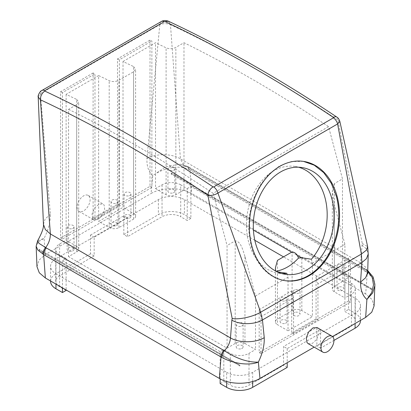 <?xml version="1.0" encoding="UTF-8"?>
<svg xmlns="http://www.w3.org/2000/svg" width="411" height="411" viewBox="0 0 411 411"><rect width="100%" height="100%" fill="white"/><g stroke="black" fill="none" stroke-linecap="round" stroke-linejoin="round"><path stroke-width="0.31" stroke-dasharray="2.06 1.54" d="M308.193 343.668L312.355 343.416L316.67 339.399L319.054 333.552L318.345 328.718L317.266 327.665M77.89 210.273A9.196 5.307 120 0 0 78.999 211.341A9.196 5.307 120 0 0 87.492 207.139A9.196 5.307 120 0 0 89.3 196.484A9.196 5.307 120 0 0 88.195 195.41A9.196 5.307 120 0 0 79.698 199.618A9.196 5.307 120 0 0 77.89 210.273M92.619 218.775L93.708 219.834L97.813 219.613L102.19 215.631L104.702 209.821L104.111 205.032L103.022 203.974L98.917 204.195L94.54 208.177L92.028 213.982L92.619 218.775M133.585 213.468L133.585 66.597A1367.957 789.793 -120 0 0 123.017 61.501L123.017 207.365L133.585 213.468A6.9 3.982 180 0 1 135.604 216.284A6.9 3.982 180 0 1 133.585 219.099L118.954 227.545A6.9 3.982 180 0 1 109.198 227.545L98.635 221.442L123.017 207.365M128.458 218.426A3.447 1.993 180 0 1 124.04 216.515A3.447 1.993 180 0 1 126.516 214.604A3.447 1.993 180 0 1 130.939 216.515A3.447 1.993 180 0 1 128.458 218.426M115.455 225.937A3.447 1.993 180 0 1 111.037 224.026A3.447 1.993 180 0 1 113.513 222.115A3.447 1.993 180 0 1 117.931 224.026A3.447 1.993 180 0 1 115.455 225.937M133.585 66.597L135.604 69.11L133.585 71.807L118.954 80.253C115.697 81.82 112.444 81.959 109.198 80.674A1367.957 789.793 60 0 0 98.635 75.583L98.635 221.442M76.687 99.447L78.707 101.964L76.687 104.656L68.56 109.352L68.56 256.639L76.687 251.948A6.9 3.982 0 0 0 78.707 249.133A6.9 3.982 0 0 0 76.687 246.317L76.687 99.447A1367.957 789.793 60 0 0 66.12 94.355L98.635 75.583M68.56 109.352A1367.957 789.793 60 0 1 213.129 193.304L328.553 126.66L342.486 178.908L334.359 183.604L332.34 190.951L334.359 204.709L344.927 244.334L344.927 297.939L351.431 294.184L351.431 326.098L316.881 346.041L316.881 327.269L320.539 329.381L320.539 348.153L333.953 340.411M123.017 61.501L155.533 42.734A1367.957 789.793 60 0 1 166.101 47.825C169.342 49.109 172.594 48.971 175.851 47.404L183.984 42.713A1367.957 789.793 60 0 1 328.553 126.66M94.16 237.168L90.502 235.056L90.502 253.823L94.16 255.935L94.16 237.168L127.487 217.922L127.487 236.695L162.037 216.751A13.219 7.634 0 0 1 180.732 216.751L180.732 184.837L187.231 188.592L187.231 220.507L180.732 216.751M180.732 184.837A13.219 7.634 180 0 0 162.037 184.837L155.533 188.592L155.533 42.734M66.12 94.355L66.12 240.214L59.616 243.97A13.219 7.634 0 0 0 55.742 249.369A13.219 7.634 0 0 0 59.616 254.763L66.12 258.519L62.462 260.631L62.462 287.849M94.16 255.935L59.616 275.884A13.219 7.634 180 0 0 55.742 281.278L55.742 249.369M128.458 195.898A3.447 1.993 180 0 1 124.04 193.992A3.447 1.993 180 0 1 126.516 192.081A3.447 1.993 180 0 1 130.939 193.992A3.447 1.993 180 0 1 128.458 195.898M115.455 203.409A3.447 1.993 180 0 1 111.037 201.498A3.447 1.993 180 0 1 113.513 199.587A3.447 1.993 180 0 1 117.931 201.498A3.447 1.993 180 0 1 115.455 203.409M76.687 246.317L66.12 240.214M213.129 193.304L227.062 245.552L227.062 348.153L68.56 256.639M298.597 167.22A54.026 39.98 98.9 0 0 295.19 166.476A54.026 39.98 98.9 0 0 256.592 188.12A54.026 39.98 98.9 0 0 248.604 241.909A54.026 39.98 98.9 0 0 278.427 273.223A54.026 39.98 98.9 0 0 281.895 273.562M286.996 273.325L288.029 277.184L288.029 330.788L277.461 324.69L277.461 271.938M227.062 348.153L235.19 343.462A6.9 3.982 180 0 1 244.946 343.462L244.946 256.33L255.514 295.956L288.029 277.184M244.946 256.33C242.916 250.391 240.913 241.185 235.19 240.856L227.062 245.552M311.384 259.249L312.411 263.102L344.927 244.334M155.533 188.592L166.101 194.696A6.9 3.982 0 0 0 175.851 194.696L183.984 190L183.984 42.713M183.984 190L253.428 230.093M291.656 252.164L296.922 255.205M301.227 257.692L342.486 281.514L342.486 178.908M187.231 188.592L190.889 186.481L348.585 277.523L344.927 279.634L351.431 283.39A13.219 7.634 180 0 1 355.299 288.789A13.219 7.634 180 0 1 351.431 294.184M342.486 281.514L334.359 286.205A6.9 3.982 180 0 0 332.34 289.02A6.9 3.982 180 0 0 334.359 291.836L344.927 297.939M172.353 193.083A3.447 1.993 180 0 1 167.935 191.177A3.447 1.993 180 0 1 170.411 189.266A3.447 1.993 180 0 1 174.829 191.177A3.447 1.993 180 0 1 172.353 193.083M339.486 286.878A3.447 1.993 180 0 1 343.904 288.789A3.447 1.993 180 0 1 341.428 290.7A3.447 1.993 180 0 1 337.005 288.789A3.447 1.993 180 0 1 339.486 286.878M123.829 234.583L158.379 214.64A18.392 10.619 180 0 1 184.39 214.64L184.39 199.623A18.392 10.619 0 0 0 158.379 199.623L123.829 219.566L123.829 234.583L127.487 236.695M190.889 186.481L190.889 218.395L184.39 214.64M190.889 218.395L187.231 220.507M90.502 235.056L123.829 215.811L127.487 217.922M123.829 215.811L123.829 219.566L55.958 258.755A18.392 10.619 0 0 0 50.574 266.261A18.392 10.619 0 0 0 55.958 273.772L55.958 284.093M66.12 290.428L59.616 286.678A13.219 7.634 180 0 1 55.742 281.278M50.574 281.278A18.392 10.619 180 0 1 55.958 273.772L55.958 258.755M90.502 253.823L55.958 273.772L220.152 368.569L220.152 378.875M244.946 343.462L255.514 349.561L249.009 353.316A13.219 7.634 180 0 1 230.314 353.316L230.314 385.23A13.219 7.634 180 0 0 249.009 385.23L283.554 365.281L283.554 346.509L316.881 327.269M62.462 260.631L220.152 351.672L223.81 349.561L230.314 353.316M240.635 348.893A3.447 1.993 180 0 1 236.212 346.982A3.447 1.993 180 0 1 238.693 345.07A3.447 1.993 180 0 1 243.112 346.982A3.447 1.993 180 0 1 240.635 348.893M71.56 251.275A3.447 1.993 180 0 1 67.142 249.369A3.447 1.993 180 0 1 69.618 247.458A3.447 1.993 180 0 1 74.037 249.369A3.447 1.993 180 0 1 71.56 251.275M312.411 263.102L312.411 316.711L301.844 310.608A6.9 3.982 0 0 0 292.093 310.608L277.461 319.059A6.9 3.982 0 0 0 275.442 321.875A6.9 3.982 0 0 0 277.461 324.69M277.461 271.825L275.611 271.286A54.026 39.98 98.9 0 0 276.002 271.224M275.586 271.003L275.611 271.286M288.029 330.788L312.411 316.711M255.514 295.956L255.514 349.561M348.585 277.523L348.585 309.437L344.927 311.548L351.431 315.304A13.219 7.634 180 0 1 355.299 320.698A13.219 7.634 180 0 1 351.431 326.098M344.927 279.634L344.927 311.548M172.353 170.56A3.447 1.993 180 0 1 167.935 168.649A3.447 1.993 180 0 1 170.411 166.738A3.447 1.993 180 0 1 174.829 168.649A3.447 1.993 180 0 1 172.353 170.56M339.486 264.35A3.447 1.993 180 0 1 343.904 266.261A3.447 1.993 180 0 1 341.428 268.172A3.447 1.993 180 0 1 337.005 266.261A3.447 1.993 180 0 1 339.486 264.35M254.825 240.286L184.39 199.623M66.12 258.519L66.12 289.961M223.81 349.561L223.81 381.475L230.314 385.23M220.152 383.586L223.81 381.475M220.152 351.672L220.152 368.569L226.656 372.32L226.656 381.49M240.635 326.365A3.447 1.993 180 0 1 236.212 324.454A3.447 1.993 180 0 1 238.693 322.543A3.447 1.993 180 0 1 243.112 324.454A3.447 1.993 180 0 1 240.635 326.365M71.56 228.752A3.447 1.993 180 0 1 67.142 226.841A3.447 1.993 180 0 1 69.618 224.93A3.447 1.993 180 0 1 74.037 226.841A3.447 1.993 180 0 1 71.56 228.752M284.525 323.549A3.447 1.993 180 0 1 280.107 321.638A3.447 1.993 180 0 1 282.583 319.727A3.447 1.993 180 0 1 287.006 321.638A3.447 1.993 180 0 1 284.525 323.549M295.591 312.221A3.447 1.993 180 0 1 300.009 314.127A3.447 1.993 180 0 1 297.533 316.038A3.447 1.993 180 0 1 293.115 314.127A3.447 1.993 180 0 1 295.591 312.221M348.585 309.437L355.089 313.192A18.392 10.619 180 0 1 360.473 320.698M320.539 348.153L316.881 346.041M320.539 329.381L287.212 348.62L283.554 346.509M287.212 367.393L283.554 365.281M287.212 348.62L287.212 362.702M226.656 372.32A18.392 10.619 180 0 0 252.667 372.32L355.089 313.192A18.392 10.619 180 0 0 360.473 305.681A18.392 10.619 180 0 0 355.089 298.175L283.528 256.86M284.525 301.022A3.447 1.993 180 0 1 280.107 299.11A3.447 1.993 180 0 1 282.583 297.199A3.447 1.993 180 0 1 287.006 299.11A3.447 1.993 180 0 1 284.525 301.022M295.591 289.693A3.447 1.993 180 0 1 300.009 291.605A3.447 1.993 180 0 1 297.533 293.516A3.447 1.993 180 0 1 293.115 291.605A3.447 1.993 180 0 1 295.591 289.693M374.847 285.594L373.373 278.725L367.331 272.508L365.677 293.963L372.017 299.511L374.067 306.041M365.677 293.963L191.68 193.504C180.943 187.036 161.482 187.144 151.063 193.519L152.769 175.62C162.617 168.371 178.348 164.354 189.019 169.604L189.944 170.097L191.68 193.504M161.256 21.562L161.24 21.572A6.9 3.982 -120 0 0 159.817 24.655L146.943 158.595C146.665 166.337 148.607 172.014 152.769 175.62L165.679 166.83L179.622 164.081L186.563 166.234L364.624 269.03L365.903 269.354L367.331 272.508L189.944 170.097A6.9 3.982 120 0 0 188.515 166.938L188.515 166.938A6.9 3.982 120 0 0 187.236 166.614M38.208 97.017L40.401 93.595L50.368 214.352C50.471 221.873 48.375 229.883 44.075 238.375L45.39 254.527L151.063 193.519M37.673 240.718L44.075 238.375L38.064 242.022L36.147 246.24M36.98 266.657L39.03 260.096L45.39 254.527M332.525 336.542L314.189 347.125M367.588 271.055L365.256 269.4L366.658 269.801L368.189 273.043M339.871 121.512L337.888 120.022L362.25 243.435L360.539 262.84L362.944 268.892L365.256 269.4L364.624 269.03M189.019 169.604L187.714 166.486L179.628 164.081L188.515 166.938L367.614 270.423M146.943 158.595C155.656 153.298 171.711 153.416 180.424 158.852L183.758 165.443L362.944 268.892C366.463 271.805 368.02 273.531 367.619 274.075M41.83 90.512A6.9 3.982 -120 0 0 40.401 93.595L159.817 24.655C163.362 23.293 166.907 23.299 170.452 24.675L180.424 158.852L360.539 262.84L365.775 267.294L367.526 272.637M43.438 224.385L45.159 218.914L50.368 214.352M361.906 245.084L366.684 249.174L368.235 254.07M362.25 243.435L367.65 246.662M168.505 21.249L170.452 24.675A1372.555 792.449 -120 0 1 337.888 120.022A6.9 3.653 123.8 0 0 336.85 117.104M303.421 161.369L291.224 161.564L279.572 165.926L268.892 174.084L259.932 185.484L253.299 199.335L249.462 214.676L248.681 230.453L251.008 245.567A60.35 44.66 98.9 0 0 284.32 280.549A60.35 44.66 98.9 0 0 284.7 280.61M139.683 307.089L39.22 249.369L239.664 365.091L139.683 307.089M239.906 365.893L39.22 250.304L239.906 365.893L239.906 364.953M39.461 250.165L39.461 249.225M39.22 250.304L39.22 249.369M239.664 366.031L239.664 365.091M93.107 218.256L117.495 204.175L117.495 58.896L150.01 40.124A1367.957 789.793 60 0 1 151.875 41.002L151.875 187.421L62.462 239.043L62.462 92.624L94.977 73.852L94.977 219.33L93.107 218.256L93.107 72.973A1367.952 789.788 60 0 1 94.977 73.852M117.495 58.896A1367.957 789.793 60 0 1 119.36 59.77L151.875 41.002M93.107 72.973L60.592 91.745L60.592 237.964L150.01 186.342L150.01 40.124M119.36 59.77L119.36 205.253L94.977 219.33M117.495 204.175L119.36 205.253M60.592 91.745A1367.957 789.793 60 0 1 62.462 92.624M60.592 237.964L62.462 239.043M150.01 186.342L151.875 187.421M171.14 174.141L171.382 173.062L371.827 288.789L371.827 289.724L171.14 174.141L371.827 289.724M371.585 289.863L371.585 288.928L171.14 173.201M171.382 174.002L171.382 173.062M261.036 353.691L259.171 352.612L259.171 309.673L261.036 316.67L261.036 353.691L350.449 302.07L350.449 265.049L317.939 283.821L317.939 319.902L316.069 318.823L291.687 332.9L293.552 333.979L317.939 319.902M293.552 333.979L293.552 297.898L261.036 316.67M350.449 265.049L348.585 258.046L316.069 276.819L317.939 283.821M348.585 258.046L348.585 300.991L259.171 352.612M316.069 276.819L316.069 318.823M350.449 302.07L348.585 300.991M259.171 309.673L291.687 290.901L293.552 297.898M291.687 290.901L291.687 332.9M133.585 219.099L133.585 71.807M162.037 184.837L162.037 216.751M118.954 227.545L118.954 80.253M109.198 227.545L109.198 80.674M59.616 243.97L59.616 275.884M76.687 251.948L76.687 104.656M175.851 194.696L175.851 47.404M166.101 194.696L166.101 47.825M59.616 286.678L59.616 254.763M235.19 343.462L235.19 240.856M277.461 319.059L277.461 260.363M292.093 310.608L292.093 251.917M301.844 310.608L301.844 257.748M334.359 291.836L334.359 204.709M334.359 286.205L334.359 183.604M249.009 353.316L249.009 385.23M351.431 283.39L351.431 315.304M158.379 199.623L158.379 214.64M355.089 298.175L355.089 323.514M252.667 372.32L252.667 381.485M78.999 211.341L93.708 219.834M88.195 195.41L103.022 203.974M135.604 216.284L135.604 69.11M124.04 193.992L124.04 216.515M130.939 193.992L130.939 216.515M111.037 201.498L111.037 224.026M117.931 201.498L117.931 224.026M78.707 249.133L78.707 101.964M275.442 321.875L275.442 270.921M332.34 289.02L332.34 190.951M355.299 288.789L355.299 320.698M167.935 168.649L167.935 191.177M174.829 168.649L174.829 191.177M343.904 266.261L343.904 288.789M337.005 266.261L337.005 288.789M50.574 280.985L50.574 266.261M236.212 324.454L236.212 346.982M243.112 324.454L243.112 346.982M67.142 226.841L67.142 249.369M74.037 226.841L74.037 249.369M280.107 299.11L280.107 321.638M287.006 299.11L287.006 321.638M300.009 291.605L300.009 314.127M293.115 291.605L293.115 314.127M360.473 305.681L360.473 320.405M303.046 161.312L303.811 161.431M284.32 280.549L285.08 280.672M295.19 166.476L302.064 167.554M278.427 273.223L285.301 274.307"/><path stroke-width="0.62" d="M321.741 351.061A9.196 5.307 120 0 0 322.851 352.129A9.196 5.307 120 0 0 331.348 347.927A9.196 5.307 120 0 0 333.157 337.272A9.196 5.307 120 0 0 332.047 336.198A9.196 5.307 120 0 0 323.555 340.406A9.196 5.307 120 0 0 321.741 351.061M317.266 327.665L313.064 327.829L308.718 331.831L306.308 337.698L307.017 342.553L308.193 343.668M275.442 270.921L275.442 267.71L277.461 260.363L292.093 251.917C295.016 252.215 297.148 254.265 298.494 258.072L301.844 257.748L311.384 259.249A54.026 39.98 98.9 0 0 325.014 197.794A54.026 39.98 98.9 0 0 298.597 167.22M281.895 273.562A54.026 39.98 98.9 0 0 286.996 273.325L277.091 271.763M253.428 230.093L291.656 252.164M296.922 255.205L301.227 257.692M62.462 287.849L62.462 292.545L66.12 290.428L66.12 289.961M62.462 292.545L55.958 288.789A18.392 10.619 180 0 1 50.574 281.278L50.574 280.985M275.442 267.71L275.586 271.003M220.152 378.875L220.152 383.586L226.656 387.342A18.392 10.619 180 0 0 252.667 387.342L287.212 367.393L287.212 362.702M360.473 320.405L360.473 320.698A18.392 10.619 180 0 1 355.089 328.209L333.953 340.411M367.619 274.075L368.241 254.029L366.473 258.658L361.901 262.526L360.539 282.074C360.457 289.966 362.579 295.756 366.905 299.444L365.656 317.415L332.525 336.542M367.588 271.055L372.212 277.497L373.507 284.818L371.765 292.375L366.905 299.444L372.674 292.966L374.847 285.594L374.067 306.041L371.765 312.196L365.656 317.415M36.147 246.24L37.848 250.047L43.633 254.568L45.364 277.98L39.281 272.786L36.98 266.657L36.147 246.24L37.673 240.718L38.973 243.353L45.693 247.566C43.849 249.6 42.867 251.763 42.754 254.055M217.922 193.052C217.147 190.432 215.744 188.392 213.725 186.943L213.098 186.902A6.9 3.653 123.8 0 0 207.832 195.112C211.203 195.821 214.563 195.138 217.917 193.052L260.646 312.221L262.459 319.943L264.242 337.672C264.499 345.363 262.537 353.517 258.349 362.122C248.578 366.057 232.806 363.396 221.914 357.493L221.02 356.984L219.366 378.439L45.364 277.98M221.914 357.493C221.935 355.14 222.757 352.89 224.38 350.732C236.52 358.644 247.843 362.44 258.349 362.122L259.983 378.423C249.554 384.804 230.093 384.907 219.366 378.439M314.189 347.125L259.983 378.423M43.443 224.473L38.208 97.017L40.396 99.765C40.412 96.035 41.886 93.138 44.82 91.078L44.82 90.615A6.9 3.982 -120 0 0 41.83 90.512L161.246 21.572A6.9 3.982 -120 0 1 164.236 21.675L168.505 21.249C224.617 47.599 280.734 79.554 336.85 117.104C338.125 117.777 339.132 119.247 339.871 121.512L367.66 246.703L366.329 250.222L361.367 254.07L260.646 312.221C252.996 316.778 239.356 319.799 232.194 318.525L207.832 195.112A1372.555 792.449 -120 0 0 40.396 99.765L50.368 233.936L45.359 229.579L43.438 224.324C43.885 227.473 41.963 232.939 37.673 240.718M339.871 121.512L337.611 123.947L361.367 254.07L361.901 262.526L262.459 319.943C254.491 324.782 239.813 324.89 231.85 320.174L230.484 337.929L50.368 233.936C50.399 238.75 48.842 243.291 45.693 247.566L46.34 247.961C44.609 250.047 43.71 252.251 43.633 254.568L221.02 356.984A6.9 3.982 -60 0 1 223.728 350.372L46.34 247.961M41.83 90.512L41.83 90.512C40.324 90.615 37.483 95.789 38.208 97.017M264.242 337.672C255.452 343.01 239.269 343.134 230.484 337.929C230.109 342.497 228.074 346.766 224.38 350.732L223.728 350.372M367.526 272.714L365.61 277.764L360.539 282.074M232.194 318.525L231.85 320.174M336.85 117.104A6.9 3.653 123.8 0 0 333.403 117.448L333.419 117.839A6.9 3.982 60 0 1 337.611 123.947L217.917 193.052M337.123 196.412A60.35 44.66 98.9 0 0 303.811 161.431A60.35 44.66 98.9 0 0 260.692 185.602A60.35 44.66 98.9 0 0 251.773 245.691A60.35 44.66 98.9 0 0 285.08 280.672A60.35 44.66 98.9 0 0 328.199 256.495A60.35 44.66 98.9 0 0 337.123 196.412M254.825 240.286L283.528 256.86M284.7 280.61A60.35 44.66 98.9 0 0 327.562 256.166A60.35 44.66 98.9 0 0 336.357 196.294L331.271 183.239L323.74 172.646L314.251 165.191L303.421 161.369M255.478 242.988A54.026 39.98 98.9 0 0 285.301 274.307A54.026 39.98 98.9 0 0 323.899 252.662A54.026 39.98 98.9 0 0 331.888 198.873A54.026 39.98 98.9 0 0 302.064 167.554A54.026 39.98 98.9 0 0 263.466 189.199A54.026 39.98 98.9 0 0 255.478 242.988M276.002 271.224A54.026 39.98 98.9 0 0 298.494 258.072M55.958 284.093L55.958 288.789M226.656 381.49L226.656 387.342M355.089 323.514L355.089 328.209M252.667 381.485L252.667 387.342M164.236 21.675L44.82 90.615M168.505 21.249L168.505 21.249C165.772 20.185 163.352 20.293 161.24 21.572M213.725 186.943L333.419 117.839M165.119 21.624A1379.45 796.431 60 0 1 333.403 117.448M44.82 91.078A1379.45 796.431 60 0 1 213.098 186.902M308.142 343.637L322.851 352.129M317.22 327.639L332.047 336.198M374.847 285.594L374.853 284.207L373.131 276.983L367.614 270.423M367.66 246.703L368.235 254.121"/></g></svg>
